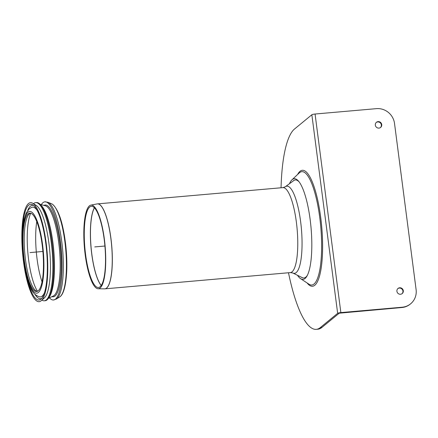 <?xml version="1.0" encoding="UTF-8"?>
<svg xmlns="http://www.w3.org/2000/svg" width="438" height="438" viewBox="0 0 438 438"><rect width="100%" height="100%" fill="white"/><g stroke="black" fill="none" stroke-linecap="round" stroke-linejoin="round"><path stroke-width="0.66" d="M36.754 221.612A42.897 10.594 -95 0 0 42.037 281.93M37.263 291.363A39.338 9.718 85 0 1 24.966 255.075A39.338 9.718 85 0 1 29.455 213.706A39.338 9.718 85 0 1 30.408 213.153M42.185 244.941A39.338 9.718 85 0 1 36.65 291.5A39.338 9.718 85 0 1 23.537 253.159A39.338 9.718 85 0 1 29.779 213.125A39.338 9.718 85 0 1 42.185 244.941M41.922 300.107A49.275 12.171 -95 0 0 44.309 300.802L45.109 300.736A49.275 12.171 -95 0 0 48.519 298.196L49.494 296.723A47.824 11.815 -95 0 0 52.916 242.581A47.824 11.815 -95 0 0 41.522 205.745L40.307 204.464A49.275 12.171 -95 0 0 36.507 202.559L35.708 202.63A49.275 12.171 -95 0 0 33.474 203.73M48.519 298.196A49.275 12.171 -95 0 0 52.045 242.411A49.275 12.171 -95 0 0 40.307 204.464M44.309 300.802A49.275 12.171 -95 0 0 51.246 242.482A49.275 12.171 -95 0 0 35.708 202.63M41.265 300.687L44.243 298.064A47.304 11.684 -95 0 0 48.892 243.019A47.304 11.684 -95 0 0 36.119 205.334L32.73 203.276A49.691 12.275 -95 0 0 22.584 253.241A49.691 12.275 -95 0 0 41.265 300.687A49.691 12.275 -95 0 0 46.143 242.86A49.691 12.275 -95 0 0 32.73 203.276M45.766 243.172A48.032 11.864 -95 0 0 32.795 204.902A48.032 11.864 -95 0 0 22.995 253.208A48.032 11.864 -95 0 0 41.046 299.066A48.032 11.864 -95 0 0 45.766 243.172M33.627 205.515A46.871 11.58 -95 0 0 27.714 210.415M35.084 294.528A46.871 11.58 -95 0 0 41.763 298.322M37.268 210.547A45.054 11.125 -95 0 0 31.908 207.262L29.373 208.641L26.258 212.884L24.221 219.066C22.864 225.132 22.25 232.622 22.387 241.53C22.634 253.509 24.008 264.755 26.515 275.272L30.047 286.392C31.892 292.009 35.133 295.513 39.759 296.898A45.054 11.125 -95 0 0 44.468 292.732M49.461 297.829A49.275 12.171 -95 0 0 53.502 299.997A49.275 12.171 -95 0 0 61.325 249.846A49.275 12.171 -95 0 0 44.9 201.825A49.275 12.171 -95 0 0 42.94 202.684A49.275 12.171 -95 0 0 41.298 204.661M311.856 114.761L337.649 313.329A2.694 0.433 -7.4 0 1 340.857 312.595L315.07 114.028A2.694 0.433 172.6 0 0 311.856 114.761L294.528 129.002A101.452 25.059 -95 0 0 281.054 187.782M288.5 272.754A101.452 25.059 -95 0 0 316.28 329.349A101.452 25.059 -95 0 0 320.32 327.569L337.649 313.329M316.28 329.349L317.879 329.206A101.452 25.059 -95 0 0 321.919 327.427L320.32 327.569M292.951 181.179A49.193 12.149 85 0 1 293.055 181.08A49.193 12.149 85 0 1 299.17 181.945M307.356 275.349A49.193 12.149 85 0 1 301.481 277.27A49.193 12.149 85 0 1 301.36 277.188M289.458 183.725A50.518 12.478 85 0 1 291.916 179.876A50.518 12.478 85 0 1 298.683 181.327A50.518 12.478 85 0 1 311.062 227.963A50.518 12.478 85 0 1 306.983 276.044A50.518 12.478 85 0 1 300.572 278.65A50.518 12.478 85 0 1 297.479 275.288M315.07 114.028L376.428 108.651A16.562 15.823 -129.4 0 1 394.523 123.461L416.1 289.611A16.562 15.823 -129.4 0 1 410.625 303.808A16.562 15.823 -129.4 0 1 402.215 307.219L401.838 307.531L339.247 313.186L321.919 327.427M375.333 125.142A3.312 3.165 -129.4 0 1 380.978 122.854A3.312 3.165 -129.4 0 1 377.381 127.847A3.312 3.165 -129.4 0 1 375.333 125.142M380.441 127.567A3.312 3.165 50.6 0 0 376.247 122.465M396.916 291.292A3.312 3.165 -129.4 0 1 402.555 289.003A3.312 3.165 -129.4 0 1 398.958 293.997A3.312 3.165 -129.4 0 1 396.916 291.292M402.018 293.717A3.312 3.165 50.6 0 0 397.824 288.615M401.838 307.531A16.562 15.823 50.6 0 0 410.247 304.12L410.625 303.808M340.857 312.595L402.215 307.219M85.596 254.544A40.75 10.063 -95 0 0 98.189 287.514A40.75 10.063 -95 0 0 104.917 246.03A40.75 10.063 -95 0 0 91.077 206.347A40.75 10.063 -95 0 0 85.596 254.544M85.196 254.785A41.988 10.37 -95 0 0 98.172 288.757A41.988 10.37 -95 0 0 105.104 246.014A41.988 10.37 -95 0 0 90.841 205.126A41.988 10.37 -95 0 0 85.196 254.785M94.772 246.917L104.917 246.03M30.014 252.589L42.891 251.461M42.749 249.912A44.851 11.081 -95 0 0 43.023 253.016M30.693 213.213A42.897 10.594 -95 0 0 27.862 252.781A42.897 10.594 -95 0 0 37.531 291.254M48.437 298.316L53.327 295.984A45.453 11.229 -95 0 0 58.714 242.466A45.453 11.229 -95 0 0 45.426 205.805L40.208 204.354M51.947 296.641A46.078 11.383 -95 0 0 60.543 249.917A46.078 11.383 -95 0 0 43.953 205.395M28.005 212.195A40.997 10.123 -95 0 0 27.72 279.022A40.997 10.123 -95 0 0 43.915 265.718A40.997 10.123 -95 0 0 28.005 212.195M59.645 296.986A47.173 11.651 -95 0 0 64.879 241.639A47.173 11.651 -95 0 0 51.476 203.725L47.852 202.274A48.941 12.089 -95 0 1 61.763 241.617A48.941 12.089 -95 0 1 56.327 299.039L59.645 296.986C63.543 294.56 65.908 285.926 66.74 271.084C67.069 262.86 66.735 254.204 65.738 245.105C63.143 223.429 58.747 209.824 52.555 204.3L51.476 203.725M297.599 174.499A58.21 14.377 85 0 1 321.744 227.026A58.21 14.377 85 0 1 307.104 282.959M291.916 179.876L299.225 172.961A56.885 14.049 85 0 1 320.786 227.114A56.885 14.049 85 0 1 308.971 284.191L300.572 278.65M94.373 207.782A41.402 10.227 -95 0 0 91.745 254.117A41.402 10.227 -95 0 0 101.189 285.527M101.222 285.472A41.407 10.227 85 0 1 91.821 254.106A41.407 10.227 85 0 1 94.422 207.826M90.841 205.126L97.137 203.916A42.645 10.534 85 0 1 111.619 245.439A42.645 10.534 85 0 1 104.583 288.856L104.928 288.839A42.65 10.534 -95 0 0 111.701 245.433A42.65 10.534 -95 0 0 97.482 203.867A42.65 10.534 -95 0 0 97.313 203.889M104.753 288.85A42.65 10.534 -95 0 0 104.928 288.839L290.361 272.595A42.65 10.534 -95 0 0 297.134 229.184A42.65 10.534 -95 0 0 282.915 187.617L97.137 203.916M290.361 272.595L292.83 273.011L302.499 277.747A49.385 12.198 -95 0 0 302.806 277.884M294.254 180.242A49.385 12.198 -95 0 0 293.975 180.434L294.216 180.264M292.83 273.011A43.762 10.808 -95 0 0 301.404 228.811A43.762 10.808 -95 0 0 285.275 186.774L293.975 180.434M53.502 299.997L56.327 299.039M44.9 201.825L47.852 202.274M98.172 288.757L104.583 288.856M282.915 187.617L285.275 186.774"/></g></svg>
